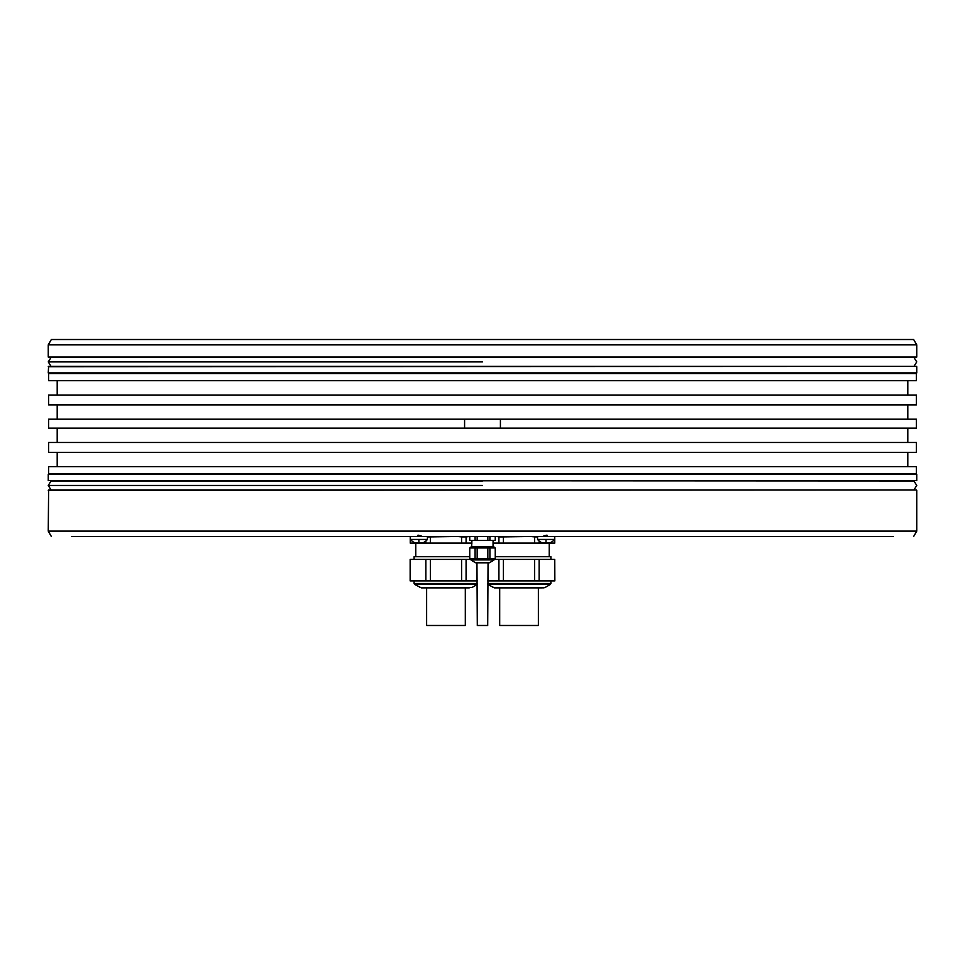 <?xml version="1.0" encoding="UTF-8"?>
<svg xmlns="http://www.w3.org/2000/svg" width="965" height="965" viewBox="0 0 965 965"><rect width="100%" height="100%" fill="white"/><g stroke="black" fill="none" stroke-linecap="round" stroke-linejoin="round"><path stroke-width="1.45" d="M78.696 339.511L886.304 339.511L78.696 339.511M48.25 344.879L51.35 339.511L913.65 339.511L916.75 344.879L48.25 344.879L48.25 357.062L916.75 357.062L52.544 357.424M916.75 366.724L916.75 372.912L48.25 372.912L48.612 366.374L916.388 366.374L48.25 366.724M916.388 473.815L916.388 466.65L48.612 466.65L48.612 473.815L916.388 473.815L916.75 474.43L48.25 474.43L48.25 480.618L916.75 480.618L52.544 480.98M916.75 490.292L916.75 531.124L48.25 531.124L48.612 489.931L916.388 489.931L48.25 490.292M916.75 372.912L916.388 373.539L48.612 373.539L48.25 372.912M916.388 404.878L48.612 404.878L48.612 395.023L916.388 395.023L916.388 404.878M916.388 452.332L48.612 452.332L48.612 442.477L916.388 442.477L916.388 452.332M916.388 373.539L916.388 380.693L48.612 380.693L48.612 373.539M500.413 428.146L916.388 428.146L916.388 419.196L500.413 419.196L500.413 428.146L48.612 428.146L48.612 419.196L464.587 419.196L464.587 428.146L464.587 419.196L500.413 419.196M48.25 357.062L482.5 357.424L51.073 357.424L48.25 361.899L51.073 366.374M48.25 480.618L913.927 480.98L916.75 485.455L913.927 489.931M893.337 536.492L71.663 536.492M417.483 535.949L418.038 535.141L421.235 535.949L417.483 535.949M543.765 535.949L546.962 535.141L547.517 535.949L543.765 535.949M772.712 536.492L597.045 536.492M180.117 536.492L83.834 536.492M367.955 536.492L353.178 536.492M471.945 543.114L466.083 543.114L466.083 536.914L469.702 536.492L469.75 540.424L469.75 536.492L477.168 536.492L477.168 540.424L475.082 540.424L475.082 536.492M468.109 536.492L457.519 536.492L461.584 536.914L461.584 543.114L430.354 543.114L430.354 536.914L457.519 536.492M434.431 536.492L380.138 536.492M537.565 539.447A10.892 10.892 0 0 0 542.041 542.752L546.033 542.752L545.997 539.447L537.565 539.447L537.565 536.492L584.862 536.492M784.883 536.492L881.166 536.492M192.288 536.492L342.43 536.492M537.565 536.492L530.569 536.492L534.646 536.914L534.646 543.114L503.416 543.114L503.416 536.914L530.569 536.492M507.481 536.492L496.891 536.492L498.917 536.914L498.917 543.114L493.055 543.114M495.298 536.492L495.298 540.424L487.832 540.424L487.832 536.492L496.891 536.492M487.832 536.492L477.168 536.492M498.917 536.914L503.416 536.914M534.646 536.914L537.565 536.914M554.573 536.878L554.754 543.114L539.145 543.114L539.145 541.039M554.754 536.914L554.754 543.114M503.416 543.114L498.917 543.114M539.145 543.114L534.646 543.114M495.298 556.721L550.906 556.721L550.906 559.41M554.754 559.41L554.851 580.906L554.754 559.41L534.646 559.41L534.646 580.906L487.699 580.906M493.959 559.41L534.646 559.41M554.754 580.906L534.646 580.906M498.917 559.41L498.917 580.906M503.416 580.906L503.416 559.41M539.145 580.906L539.145 559.41M542.306 587.878L494.442 587.878L487.699 584.428L550.364 584.428L550.906 583.499L487.699 583.499M539.194 587.878L540.328 587.878M499.689 587.878L499.689 625.489L538.374 625.489L538.374 587.878M425.855 541.039L425.855 543.114L410.246 543.114L410.427 536.878M427.435 536.914L430.354 536.914M461.584 536.914L466.083 536.914M466.083 543.114L461.584 543.114M410.246 543.114L410.246 536.914M430.354 543.114L425.855 543.114M414.094 559.41L414.094 556.721L469.702 556.721M471.041 559.41L461.584 559.41L461.584 580.906L410.149 580.906L410.149 559.41L461.584 559.41M477.301 580.906L461.584 580.906M410.246 580.906L410.246 559.41M425.855 559.41L425.855 580.906M430.354 580.906L430.354 559.41M466.083 580.906L466.083 559.41M471.994 587.504L421.379 587.878L414.636 584.428L477.301 584.428L471.994 587.504L419.944 587.504M422.694 587.878L469.243 587.878M426.627 587.878L426.627 625.489L465.311 625.489L465.311 587.878M495.25 540.424L495.25 536.492M489.918 536.492L489.918 540.424M475.082 540.424L469.75 540.424M487.832 540.424L477.168 540.424M493.055 540.424L493.055 546.878L471.62 546.878L471.945 540.424M471.041 547.951L471.041 546.878L493.959 546.878L493.959 547.951M495.25 547.951L495.298 558.699L495.25 547.951L495.25 558.699L487.832 558.699L487.832 547.951L495.25 547.951M487.832 547.951L477.168 547.951L477.168 558.699L469.702 558.699L469.702 547.951L477.168 547.951M477.168 558.699L487.832 558.699M469.75 547.951L469.75 558.699M475.082 558.699L475.082 547.951M489.918 547.951L489.918 558.699M493.959 558.699L493.778 560.231L489.52 562.692A0.893 0.893 90 0 1 489.074 562.812L475.926 562.812A0.893 0.893 -90 0 1 475.48 562.692L471.222 560.231L471.041 558.699M489.52 562.692L475.48 562.692L489.074 562.812M488.049 562.812L487.699 625.489L477.301 625.489L476.951 562.812M410.427 536.492L410.427 539.447L427.435 539.447L427.435 536.492M410.427 539.447A10.892 10.892 0 0 0 414.902 542.752L422.959 542.752A10.892 10.892 0 0 0 427.435 539.447M419.932 542.752L417.929 542.752M545.997 539.447L554.573 539.447L554.573 536.492M546.033 542.752L550.098 542.752A10.892 10.892 0 0 0 554.573 539.447M547.071 542.752L545.068 542.752M418.038 535.949L418.038 535.141M546.962 535.949L546.962 535.141M550.364 584.428L545.056 587.504L493.006 587.504M477.301 583.499L414.094 583.499L414.094 580.906M471.041 559.917L493.959 559.917L471.041 559.917M418.894 542.752L418.858 539.447M482.5 485.455L48.431 485.455L482.5 485.455M482.5 361.899L48.431 361.899L482.5 361.899M916.75 344.879L916.75 357.062M916.75 474.43L916.75 480.618M907.8 419.196L907.8 404.878M907.8 452.332L907.8 466.65M57.2 442.477L57.2 428.146M907.8 442.477L907.8 428.146M57.2 452.332L57.2 466.65M48.612 473.815L48.25 474.43M57.2 380.693L57.2 395.023M907.8 380.693L907.8 395.023M57.2 419.196L57.2 404.878M913.65 536.492L916.75 531.124M51.35 536.492L48.25 531.124M550.906 580.906L550.906 583.499M545.056 587.504L543.621 587.878M549.23 543.114L549.23 556.721M415.77 543.114L415.77 556.721M414.636 584.428L414.094 583.499M482.5 480.98L51.073 480.98L48.25 485.455L51.073 489.931M913.927 366.374L916.75 361.899L913.927 357.424"/></g></svg>
